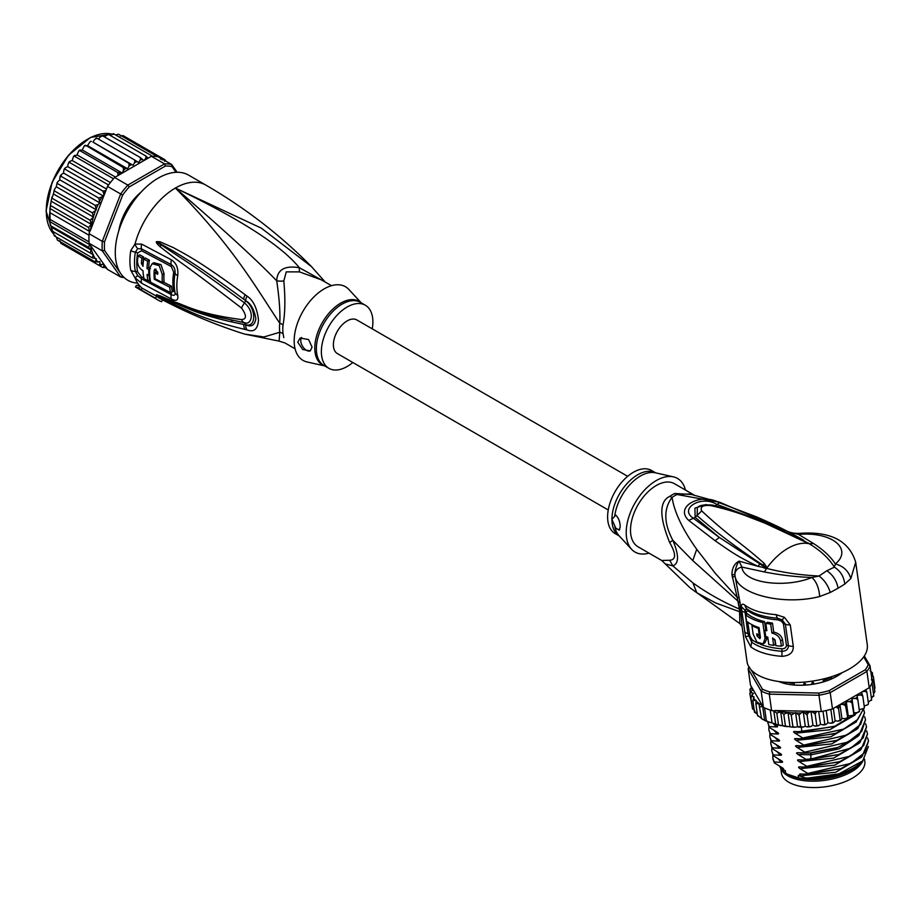 <?xml version="1.0" encoding="UTF-8"?>
<svg xmlns="http://www.w3.org/2000/svg" width="921" height="921" viewBox="0 0 921 921"><rect width="100%" height="100%" fill="white"/><g stroke="black" fill="none" stroke-linecap="round" stroke-linejoin="round"><path stroke-width="1.38" d="M864.485 758.985L864.819 761.322A42.101 19.721 172 0 1 854.918 776.587A42.101 19.721 172 0 1 852.443 778.13A42.101 19.721 172 0 1 808.258 787.363A42.101 19.721 172 0 1 781.434 773.018L780.789 768.471M781.227 769.104A42.101 19.721 -8 0 0 809.904 781.123A42.101 19.721 -8 0 0 851.545 771.752A42.101 19.721 -8 0 0 854.032 770.209A42.101 19.721 -8 0 0 863.058 760.573M804.655 682.047L803.998 684.315M812.092 681.16L813.727 683.912M803.895 683.578L804.574 683.935M812.863 683.094L813.531 682.553M689.864 587.633L661.715 560.475L669.671 560.256C676.187 559.818 676.187 553.912 669.671 542.538C659.183 516.646 659.24 501.243 669.832 496.338A16.187 8.404 -124.5 0 0 672.054 497.386C674.356 512.145 682.576 529.448 696.725 549.296L715.398 573.461L737.191 597.395L739.379 609.057C722.444 601.712 706.937 592.974 692.868 582.855L672.825 565.885C679.065 563.56 679.065 555.029 672.825 540.293C663.742 523.116 663.488 508.806 672.054 497.386A36.748 21.218 -60 0 1 677.039 494.508L689.541 493.967L719.865 502.313L677.039 494.508A16.187 10.2 65 0 1 674.771 493.483L692.454 494.542M669.671 542.538L672.825 540.293L692.765 560.601L740.104 603.071L735.027 575.982C737.284 594.448 783.783 605.845 819.702 596.52L830.293 592.468L838.098 588.197L844.776 584.098L850.843 578.538L855.701 562.236L867.271 644.712A60.717 28.436 -8 0 1 849.427 668.945A60.717 28.436 -8 0 1 785.705 682.265A60.717 28.436 -8 0 1 747.012 661.589L742.084 626.499L740.104 603.071M790.276 624.933L784.439 617.323L782.182 619.845L785.383 624.185L788.388 645.575C788.376 649.201 786.223 651.112 781.929 651.308A59.105 27.676 172 0 1 751.663 642.133L747.887 633.487L744.79 609.99L747 608.954A59.105 27.676 -8 0 0 777.278 618.129L782.182 619.845L781.353 621.111L783.437 623.816A4.052 1.9 172 0 1 785.383 624.185A8.093 3.788 172 0 0 790.276 624.933L793.28 646.323C793.511 652.448 789.734 655.787 781.952 656.339A60.717 28.436 172 0 1 750.845 646.91L745.48 636.653L741.267 606.628C741.417 603.98 742.66 603.508 744.997 605.224A60.717 28.436 -8 0 0 776.104 614.664L784.439 617.323M739.172 597.706L737.191 597.395L731.988 574.98C731.85 568.464 734.187 563.848 738.999 561.119L758.087 566.369C736.639 556.18 730.86 551.575 715.076 540.708L688.781 520.434C673.735 506.654 701.157 492.148 719.382 502.762L756.786 516.969L753.355 518.143M806.232 542.342L809.34 543.781L813.542 543.528L798.53 534.399L789.239 532.096L808.799 543.655L765.075 523.22L744.778 515.38C734.774 511.742 723.469 508.484 710.851 505.594C702.976 504.915 699.914 506.677 701.687 510.89C731.896 538.866 740.818 542.365 764.28 563.468L767.078 567.739L764.326 571.941L741.923 567.083C737.64 568.027 735.28 570.433 734.843 574.313L735.027 575.982L732.333 577.432M780.006 529.483L801.731 539.925L803.538 540.074C785.44 530.082 779.419 526.927 756.786 516.969M813.542 543.528C823.282 549.814 830.569 556.618 835.37 563.951L834.345 567.175C840.401 570.905 843.878 576.546 844.776 584.098M808.062 542.86L809.363 543.816C820.807 550.758 829.13 558.54 834.345 567.175L826.816 570.755C832.826 574.773 836.59 580.587 838.098 588.197M850.843 578.538C848.506 570.928 843.348 566.058 835.37 563.951C852.869 549.423 832.837 531.463 798.53 534.399L798.979 533.409C830.155 530.968 849.07 540.581 855.701 562.236M693.72 494.819L674.483 483.709A36.437 21.033 120 0 0 646.415 493.472A36.437 21.033 120 0 0 630.505 530.128A36.437 21.033 120 0 0 638.057 546.809L661.704 560.475M669.671 560.256L672.825 565.885L665.975 564.089M739.851 623.609L690.301 587.989L696.817 592.744L715.502 602.898L739.575 611.705L739.851 623.609L742.096 626.533M741.152 610.335L739.379 609.057L739.575 611.705L741.543 613.973M648.994 553.13A42.504 24.545 -60 0 1 631.599 549.319A42.504 24.545 -60 0 1 626.211 532.614A42.504 24.545 -60 0 1 642.351 492.539A42.504 24.545 -60 0 1 673.424 476.859A42.504 24.545 -60 0 1 685.431 490.03M615.769 515.115L611.924 519.398A36.437 21.033 -60 0 1 611.924 518.972A36.437 21.033 -60 0 1 627.857 482.708A36.437 21.033 -60 0 1 655.683 472.853L651.584 470.481A36.437 21.033 120 0 0 623.505 480.244A36.437 21.033 120 0 0 607.607 516.911A36.437 21.033 120 0 0 615.147 533.593L619.257 535.953A36.437 21.033 -60 0 1 611.924 519.398L615.769 528.136L619.246 530.116L620.201 526.824C620.109 521.827 618.624 517.924 615.769 515.115M619.741 529.563A8.093 4.674 60 0 1 615.769 528.136M826.816 570.755L819.022 576.016C800.43 575.118 783.011 572.574 766.756 568.418L719.359 537.438L692.834 517.89C678.984 508.173 701.744 495.026 716.469 504.248L751.283 517.28M764.28 563.468L762.841 565.045L766.571 568.107L758.087 566.369L759.583 564.308M766.963 568.188L762.841 565.045C738.101 548.812 716.204 532.384 697.151 515.737L697.347 507.851M766.479 568.119L764.188 568.165M830.293 592.468C828.025 585.353 824.272 579.873 819.022 576.016L811.954 577.479C785.141 588.519 743.097 583.281 741.923 567.083L738.999 561.119C736.293 565.77 734.912 570.168 734.843 574.313L731.988 574.98M764.326 571.941C780.271 575.084 796.147 576.937 811.954 577.479C816.397 581.623 818.988 587.966 819.702 596.52M715.076 540.708L719.359 537.438L695.159 517.372L701.687 510.89M688.781 520.434L695.159 517.372L694.918 508.139L705.97 504.512M719.382 502.762L715.226 505.767M801.731 539.925L804.068 541.283M710.851 505.594L712.75 505.145C703.966 504.386 698.832 505.295 697.324 507.874M719.865 502.313L790.011 532.442M776.104 614.664L777.865 619.868L781.353 621.111M783.437 623.816L786.43 645.207C786.338 647.521 784.83 648.718 781.917 648.798L781.952 656.339M750.845 646.91L752.066 639.75L749.809 635.87L747.714 622.101M746.62 614.261L746.378 611.498L748.002 610.819A58.288 27.296 172 0 0 777.865 619.868M765.823 623.287L767.573 622.274A58.288 27.296 -8 0 0 772.477 623.091L770.67 624.127A60.717 28.436 172 0 1 765.823 623.287L766.859 630.724A60.717 28.436 172 0 1 764.844 630.275L765.742 636.653A60.717 28.436 -8 0 0 767.757 637.102L768.805 644.539A60.717 28.436 -8 0 0 773.652 645.379L772.604 637.942L775.171 640.371L775.919 645.679A60.717 28.436 -8 0 0 781.365 646.185L780.617 640.866C779.557 636.768 776.656 634.189 771.936 633.13L773.732 632.082L772.477 623.091M781.365 646.185L783.276 645.08L782.528 639.773C781.584 635.789 778.648 633.222 773.732 632.082M773.652 645.379L775.459 644.343L774.745 639.324M764.844 630.275L766.594 629.273A58.288 27.296 -8 0 0 766.663 629.285M752.86 625.14L751.939 625.658L753.136 634.166L756.912 642.098L763.083 643.871L764.81 642.87L766.871 638.806L766.698 636.872M765.708 629.78L764.557 621.606L762.818 622.608A60.717 28.436 172 0 1 745.642 614.825L747.438 613.789A58.288 27.296 -8 0 0 764.557 621.606M759.111 627.961L758.34 628.41L759.238 634.776A60.717 28.436 -8 0 1 756.705 633.832L757.004 635.951L758.674 634.581M758.72 634.96L760.435 637.62M770.67 624.127L771.936 633.13M762.818 622.608L765.063 638.541L766.79 637.539M763.083 643.871L765.063 638.541M758.34 628.41A60.717 28.436 172 0 1 751.939 625.658M760.009 634.339L759.238 634.776M745.642 614.825L746.54 621.203A60.717 28.436 -8 0 0 759.065 627.638L760.435 637.562L759.906 638.69L757.004 635.951M751.248 669.958L762.415 689.173A60.717 28.436 -8 0 0 769.864 691.959L818.861 693.041A60.717 28.436 -8 0 0 829.13 690.658L865.36 669.74A60.717 28.436 -8 0 0 868.181 664.571L863.702 656.869M842.093 672.675A40.075 18.765 172 0 1 836.809 676.302A40.075 18.765 172 0 1 778.832 681.528M751.697 687.193L749.89 689.576L751.202 688.758L753.021 689.472L750.477 685.086L748.186 668.796L761.149 691.107L762.415 689.173M848.241 715.893L846.261 701.733L849.646 701.549L852.029 702.85L853.882 714.546L852.811 715.421L848.241 715.893L847.711 717.551L845.225 718.599L841.921 718.564L840.954 720.222L840.125 719.877L838.271 721.131L835.105 720.878L833.712 722.501L832.619 722.145L830.903 723.25L827.921 722.789L826.137 724.367L824.79 723.964L823.224 724.942L820.496 724.274L818.343 725.76L816.754 725.311L815.373 726.174L812.944 725.299L810.457 726.692L808.661 726.162L807.118 726.934L805.288 726.243L803.008 727.106L800.648 726.508L794.455 727.233L792.843 726.335L791.715 727.072L775.712 724.539L773.801 710.908L771.579 710.436A62.34 29.196 172 0 1 770.244 710.033A62.34 29.196 -8 0 1 764.568 707.915A62.34 29.196 172 0 1 763.44 707.397L761.149 691.107A62.34 29.196 -8 0 0 769.288 694.146L769.864 691.959M771.579 710.436L769.288 694.146L818.976 695.251L818.861 693.041M832.492 708.928L830.212 692.638L866.937 671.432L869.217 687.734L832.492 708.928A62.34 29.196 172 0 1 830.834 709.389A62.34 29.196 172 0 1 822.994 711.208A62.34 29.196 172 0 1 821.267 711.542L818.976 695.251A62.34 29.196 -8 0 0 830.212 692.638L829.13 690.658M869.217 687.734A62.34 29.196 172 0 0 869.827 686.882A62.34 29.196 172 0 0 871.98 682.933A62.34 29.196 172 0 0 872.314 682.07L870.023 665.779L864.324 655.959M865.36 669.74L866.937 671.432A62.34 29.196 -8 0 0 870.023 665.779L868.181 664.571M748.957 666.954A62.34 29.196 -8 0 0 748.186 668.796L749.636 667.172M833.712 722.501L832.619 722.145L830.834 709.389M835.105 720.878L833.367 708.433M827.921 722.789L826.206 710.528M833.263 722.835L830.903 723.25M826.137 724.367L824.79 723.964L822.994 711.208M820.496 724.274L818.7 711.484M825.573 724.677L823.224 724.942M821.267 711.542L816.582 711.438L815.166 713.982L816.754 725.311M818.343 725.76L815.373 726.174M812.944 725.299L810.975 711.311M816.582 711.438L811.493 711.323L815.166 713.982M811.493 711.323L808.477 712.52L807.072 714.834L808.661 726.162M810.457 726.692L807.118 726.934M805.288 726.243L803.296 712.071L807.072 714.834M803.008 727.106L798.749 727.141M803.296 712.071L801.017 712.935L799.06 715.168L800.648 726.508M797.563 726.704L795.583 712.532L799.06 715.168M795.583 712.532L791.254 714.995L792.843 726.335M789.976 726.6L787.985 712.44L791.254 714.995M787.985 712.44L783.806 714.316L785.394 725.644M782.643 725.921L780.674 711.841L783.806 714.316M773.801 710.908L776.829 713.13L780.674 711.841M776.829 713.13L778.418 724.459M775.712 724.539L772.04 722.789C770.313 722.824 768.413 722.122 766.353 720.671L763.187 719.658L757.488 715.214L755.899 703.886L758.835 703.494L761.483 718.127L758.835 703.494M770.244 710.033L772.04 722.789M764.568 707.915L766.353 720.671L764.637 720.372L762.703 706.568L763.44 707.397M859.362 711.254L857.382 712.532L853.974 712.923L851.983 698.751L855.39 698.36L857.796 699.523L857.014 695.516L860.387 694.918L862.77 695.942L864.359 707.282L863.748 708.491L859.212 709.642M861.998 691.901L864.554 691.28L866.868 692.178L868.457 703.517L868.008 704.646L864.186 706.016M869.827 686.882L871.611 699.626L870.759 700.236L871.611 699.626L871.531 700.305M871.611 699.626L868.273 702.159M871.98 682.933L873.764 695.689L872.671 696.391L873.718 696.241M873.764 695.689L871.404 698.106M871.37 679.836L873.292 680.412L874.881 691.752L873.35 694.008M874.95 687.918L874.547 689.322M847.711 717.551L845.57 705.877L846.261 701.733M847.493 717.908L845.225 718.599M840.954 720.222L840.125 719.877L838.524 708.537L839.722 704.761M840.608 720.567L838.271 721.131M752.054 705.935L749.821 693.409L751.352 692.604L753.447 693.317L750.822 697.151L752.676 696.437L754.069 696.921L752.86 700.651L756.072 700.271L755.899 703.886M750.822 697.151L752.492 708.79L754.667 710.609M754.61 712.451L755.485 712.014L754.449 711.979L757.35 714.224M857.796 699.523L859.385 710.862M853.882 714.546L853.974 712.923M852.029 702.85L851.983 698.751M841.921 718.564L839.964 704.623M840.343 704.404L843.233 704.438L845.57 705.877M835.957 706.937L838.524 708.537M866.868 692.178L865.763 689.725M871.473 676.152L873.361 676.567L871.231 674.425M862.77 695.942L861.365 692.258M810.641 711.311L775.563 710.528A60.717 28.436 -8 0 0 787.467 712.486M755.968 700.881A60.717 28.436 -8 0 0 762.392 705.601L753.251 689.864L751.168 691.107L749.821 693.432M752.86 700.651L754.449 711.979M759.883 706.798L762.703 706.568M749.89 689.196L750.224 692.005M762.392 705.601L763.037 706.902M751.076 686.11L751.248 687.411M873.292 680.412L871.588 678.409M870.909 672.583L872.36 672.848L870.069 670.649M872.291 672.56L872.717 675.381M873.361 676.567L874.95 687.895M774.423 724.182L776.921 725.644M776.15 725.161C777.992 726.335 778.072 726.922 776.403 726.922L769.254 726.577L769.38 727.475L777.911 732.725M777.151 732.241C778.993 733.427 779.074 734.014 777.393 734.014L770.244 733.657L770.37 734.555L778.901 739.805M778.141 739.321C779.983 740.507 780.064 741.094 778.383 741.094L771.245 740.737L771.372 741.647L779.903 746.896M779.131 746.413C780.973 747.587 781.054 748.174 779.385 748.174L772.235 747.829L772.362 748.727L780.893 753.977M780.133 753.493C781.975 754.679 782.056 755.266 780.375 755.266L773.226 754.909L773.352 755.807L781.883 761.057M781.123 760.573C782.965 761.759 783.046 762.346 781.376 762.346L774.227 761.989L774.354 762.899L782.885 768.149M782.113 767.665C783.955 768.839 784.047 769.426 782.366 769.426L785.302 770.612L785.648 773.087L787.639 774.262L798.576 777.923L798.231 775.447L804.666 777.842L801.04 775.747C799.175 774.538 799.094 773.951 800.786 773.985L807.936 774.331L840.792 768.701L862.021 756.602L868.503 741.037L864.669 752.664L850.912 763.359L807.809 773.433L807.936 774.331M807.809 773.433L800.05 768.667C798.185 767.458 798.104 766.871 799.796 766.894L806.946 767.251L839.825 761.609L861.043 749.498L867.513 733.956L863.691 745.561L850.095 756.176L806.819 766.353L806.946 767.251M806.819 766.353L799.048 761.575C797.195 760.366 797.114 759.779 798.806 759.813L805.944 760.159L838.824 754.529L860.053 742.407L866.523 726.865L863.15 737.882L850.82 748.151L810.791 759.123L805.817 759.261L805.944 760.159M805.817 759.261L798.058 754.495C796.193 753.286 796.112 752.699 797.805 752.733L809.927 752.941L837.845 747.438L859.017 735.372L865.521 719.785L861.711 731.378L848.057 742.038L804.827 752.181L804.954 753.079M804.827 752.181L797.068 747.415C795.203 746.206 795.122 745.619 796.815 745.642L803.964 745.998L836.855 740.346L858.084 728.223L864.531 712.704L860.675 724.343L846.986 734.993L803.837 745.101L803.964 745.998M803.837 745.101L796.066 740.323C794.213 739.114 794.121 738.527 795.825 738.561L802.962 738.907L835.865 733.266L856.012 722.133L863.771 708.479M863.576 708.617L857.727 719.485L843.601 729.121L802.836 738.009L802.962 738.907M802.836 738.009L795.076 733.243C793.211 732.034 793.131 731.447 794.823 731.481L801.972 731.827L834.863 726.185L857.624 712.497M801.339 727.337L801.972 731.827M867.663 737.997L868.503 741.037M866.673 730.917L867.513 733.956M864.681 716.745L865.521 719.785M865.671 723.837L866.523 726.865M863.691 709.665L864.531 712.704M859.316 710.413L859.949 709.515M774.227 761.989L772.788 758.075L772.869 754.921M778.153 758.881L781.376 762.346M772.235 747.829L770.808 743.915L770.877 740.749M776.173 744.709L779.385 748.174M800.05 768.667L834.691 765.178L860.237 750.247M868.399 746.517L862.735 760.896L838.939 773.859L807.533 778.095L804.666 777.842M801.04 775.747L835.681 772.27L861.227 757.327M782.033 769.392L780.95 768.195L782.366 769.426M773.226 754.909L771.798 750.995L771.867 747.829M777.163 751.789L780.375 755.266M799.048 761.575L833.689 758.098L859.247 743.166M798.058 754.495L811.194 754.806L839.066 748.808L858.245 736.075M772.926 758.985L774.354 762.899M770.808 743.915L772.362 748.727M771.798 750.995L773.352 755.807M771.245 740.737L769.806 736.823L771.372 741.647M769.806 736.823L769.887 733.669M770.244 733.657L768.816 729.743L770.37 734.555M768.816 729.743L768.885 726.577M769.254 726.577L767.826 722.663L769.38 727.475M767.826 722.663L767.746 721.868M803.676 774.239L840.792 768.701M802.939 767.17L838.524 762.07M802.272 760.113L838.824 754.529M800.948 753.01L810.952 753.033L836.521 747.91M780.95 768.195L779.592 766.226M862.735 760.896L861.872 761.748A46.154 21.609 172 0 1 807.533 778.095M799.958 745.918L835.531 740.818M798.956 738.838L834.553 733.726M797.966 731.758L833.574 726.634M797.068 747.415L831.709 743.926L857.255 728.995M796.066 740.323L830.707 736.846L856.265 721.914M795.076 733.243L829.717 729.766L855.264 714.823M775.171 737.629L778.383 741.094M774.181 730.537L777.393 734.014M773.49 723.918L776.403 726.922M798.576 777.923A43.114 20.193 -8 0 0 851.902 769.542A43.114 20.193 -8 0 0 859.569 763.831A43.114 20.193 -8 0 0 859.673 763.739M779.788 766.548A43.114 20.193 -8 0 0 785.648 773.087M859.569 763.831L858.66 764.741A41.894 19.617 172 0 1 851.2 770.29A41.894 19.617 172 0 1 788.295 774.619A41.894 19.617 172 0 1 787.996 774.457M838.962 674.011L839.25 674.575A39.269 18.385 172 0 1 833.01 678.178L831.617 678.098A1.623 0.76 172 0 0 829.418 678.167A36.437 17.062 -8 0 1 824.042 680.205A1.623 0.76 -8 0 0 823.109 681.045A1.623 0.76 -8 0 0 823.224 681.275L822.937 682A39.269 18.385 172 0 1 814.452 683.969L813.496 683.543A1.623 0.76 172 0 0 811.769 683.06M805.587 683.716A1.623 0.76 -8 0 0 803.849 684.556L802.87 685.189A39.269 18.385 172 0 1 794.432 685.005L794.04 684.89M794.42 685.005L794.282 683.981A1.623 0.76 172 0 0 793.372 683.44A36.437 17.062 -8 0 1 788.042 682.53A1.623 0.76 -8 0 0 785.843 682.922L784.439 683.301A39.269 18.385 172 0 1 779.673 681.644M772.823 710.851L775.563 710.528M608.24 509.969L337.408 353.606A19.433 11.213 -60 0 1 333.39 344.707A19.433 11.213 -60 0 1 341.864 325.159A19.433 11.213 -60 0 1 356.841 319.955L627.673 476.318M125.521 214.443L124.577 213.902M129.435 205.487L130.368 206.028M130.206 206.292L127.777 207.95M125.901 211.185L125.659 214.167M52.347 231.148L90.131 252.964L91.237 250.155L51.242 227.061L52.347 231.148M91.237 250.155L88.635 247.392L50.54 225.714L50.125 223.481L51.242 227.061M120.294 272.869L104.557 250.477L102.3 250.88A62.34 35.988 -60 0 1 102.104 246.218A62.34 35.988 -60 0 1 102.3 241.337L89.13 233.727L89.567 231.424L88.635 227.533L91.237 224.333L90.131 220.246L93.482 217.08L53.406 193.94L51.449 199.523L49.93 208.537L50.125 223.481M50.643 203.483L49.538 215.238L49.93 221.685L89.567 244.572L89.256 243.72L107.492 269.404L120.663 277.002L122.677 276.254L121.791 274.999M89.13 233.727A62.34 35.988 120 0 0 89.026 235.235A62.34 35.988 120 0 0 88.934 238.62A62.34 35.988 120 0 0 89.026 241.889A62.34 35.988 120 0 0 89.13 243.271L89.256 243.72M177.154 172.273L171.709 164.525L158.539 156.927A62.34 35.988 120 0 0 157.514 156.697A62.34 35.988 120 0 0 152.518 156.259A62.34 35.988 120 0 0 151.378 156.282L114.653 177.488A62.34 35.988 120 0 0 113.525 178.766A62.34 35.988 120 0 0 108.528 184.983A62.34 35.988 120 0 0 107.492 186.399L120.663 193.997L102.3 241.337L104.557 241.751L122.677 195.079L120.663 193.997A62.34 35.988 -60 0 1 127.823 185.098L129.216 186.928L165.446 166.022L164.548 163.892A62.34 35.988 -60 0 1 171.709 164.525L171.985 166.597L176.003 172.308M104.557 250.477A60.717 35.056 -60 0 1 104.557 241.751M124.162 277.578A62.34 35.988 -60 0 1 120.663 277.002L102.3 250.88L89.13 243.271M165.446 166.022A60.717 35.056 -60 0 1 171.985 166.597M114.653 177.488L127.823 185.098L164.548 163.892L151.378 156.282M122.677 195.079A60.717 35.056 -60 0 1 129.216 186.928M141.189 192.005A41.295 23.842 120 0 0 118.786 230.826M107.492 186.399L90.603 229.928A60.717 35.056 -60 0 1 93.217 217.54M89.256 232.414L90.603 229.928M105.823 267.021L102.91 267.608M65.011 245.734L102.807 267.551L103.831 266.376L103.67 263.993L98.731 265.202L99.871 263.82L99.871 261.668L95.22 261.944L96.371 258.755L92.342 257.845L93.217 254.749A60.717 35.056 -60 0 1 90.603 245.377M160.427 159.172L160.933 157.456L162.211 159.955M118.003 175.554L117.704 172.48L122.274 173.067L123.483 170.327L123.276 167.541L127.605 168.773L129.032 166.102L128.986 163.374L133.015 165.239L134.65 162.683L134.754 160.047L138.438 162.522L140.234 160.127L140.476 157.618L143.757 160.668L145.691 158.481L146.048 156.121L148.028 158.228M96.371 209.884L56.296 186.756L54.362 189.565L54.558 191.004L92.342 212.82L96.371 209.884L95.22 205.383L98.075 204.531L99.871 202.931L98.731 198.073L103.67 196.219L103.831 193.652L102.807 191.015L105.823 190.716M92.342 212.82L93.482 216.654A60.717 35.056 -60 0 1 95.324 211.185M50.102 212.751L89.026 235.235M50.102 219.417L89.026 241.889M88.635 247.392L89.567 244.572M91.237 224.333L51.242 201.227M52.347 198.429L90.131 220.246M50.851 205.717L88.635 227.533M89.567 231.424L49.93 208.537M90.131 252.964L93.217 254.749M164.502 161.279L165.02 159.805L165.953 161.21M121.25 223.815L120.386 224.632A40.478 23.37 120 0 0 119.27 229.283M130.46 205.89L129.159 205.786A40.478 23.37 120 0 0 124.692 213.511L125.44 214.593M140.107 193.203A40.478 23.37 120 0 0 136.63 196.484L136.354 197.647M104.867 267.516L107.055 268.771M120.352 136.043L123.046 135.583L165.02 159.805M115.655 134.973L118.579 134.224L157.514 156.697M113.168 133.637L112.984 134.616L113.582 133.775L152.518 156.259M113.582 133.775L110.094 135.364M107.769 134.144L107.861 134.927L108.264 134.305L146.048 156.121M108.264 134.305L104.361 136.769M102.185 135.617L140.476 157.618M102.692 135.801L100.159 136.987L98.547 139.14M96.486 137.989L95.853 138.311L96.97 138.231L134.754 160.047M96.97 138.231L94.575 139.543L92.94 142.099L133.015 165.239M92.94 142.099L128.986 163.374M91.317 141.42L90.028 141.73L87.53 145.645L84.283 145.967L82.199 149.939L78.734 150.963L77.065 154.924L73.461 156.616L72.195 160.507L70.088 161.256L69.605 162.51L68.534 162.821L69.34 161.728M127.605 168.773L87.53 145.645M122.274 173.067L82.199 149.939M85.734 145.322L123.276 167.541M115.401 177.062L77.065 154.924M80.265 149.973L79.92 150.664L117.704 172.48M110.382 182.554L72.195 160.507M75.027 155.327L74.589 156.294L113.525 178.766M70.088 161.256L68.119 163.915L67.682 166.597L65.529 167.691L63.756 170.523L63.595 173.079L61.454 174.506L60.947 176.256L98.731 198.073M106.491 189.001L67.682 166.597M69.605 162.51L108.528 184.983M65.529 167.691L63.756 170.523M103.67 196.219L63.595 173.079M65.023 169.199L102.807 191.015M93.482 254.898L53.406 231.758L54.247 235.764M54.558 236.029L55.248 235.534L54.558 236.029L92.342 257.845M56.296 237.008L57.436 240.128L95.22 261.944M59.807 240.68L60.947 243.386L98.731 265.202M61.454 174.506L59.807 177.638L60.947 176.256M99.871 202.931L59.807 179.802L59.807 177.638M59.807 179.802L57.206 182.416L57.436 183.567L95.22 205.383M56.296 186.756L57.206 182.416M53.406 193.94L54.362 189.565M324.699 281.757L299.36 267.723C284.785 265.294 277.233 269.657 276.703 280.801C279.316 298.312 280.341 312.449 279.788 323.236A16.187 7.852 -173.1 0 1 283.069 324.768A36.437 21.033 120 0 0 282.782 328.751A36.437 21.033 120 0 0 282.782 329.373A36.437 21.033 120 0 0 283.069 333.644L283.818 337.616M295.065 348.794L284.98 342.969L279.086 341.115L279.788 332.251A16.187 10.638 171.9 0 1 283.069 333.644M331.502 285.683L321.417 279.869L299.498 271.891L286.247 271.879L283.818 280.951C285.406 298.669 285.153 313.278 283.069 324.768M372.257 328.843A36.437 21.033 -60 0 0 365.349 305.231A36.437 21.033 -60 0 0 347.125 307.027A36.437 21.033 120 0 0 323.329 339.135A36.437 21.033 120 0 0 328.912 368.331A36.437 21.033 120 0 0 347.125 366.523A36.437 21.033 -60 0 0 352.824 362.506M310.4 350.797A8.093 4.674 60 0 1 304.206 348.472A8.093 4.674 60 0 1 300.753 340.413A8.093 4.674 60 0 1 301.593 337.454M312.058 347.102L310.273 350.878L302.675 349.508L297.748 342.151L300.131 338.042L308.593 339.55L312.058 347.102M154.279 279.224A60.107 34.699 -60 0 1 154.198 270.337L154.843 269.151L157.79 272.236A59.888 34.572 120 0 0 157.687 274.274L154.993 272.858A60.049 34.676 120 0 0 155.096 278.752L162.315 282.517A59.566 34.388 -60 0 1 162.315 274.585L159.218 265.651L152.138 263.705L149.755 267.953A60.326 34.825 120 0 0 150.676 282.298L170.558 292.625A58.956 34.042 -60 0 1 169.694 287.179L154.279 279.224L155.096 278.752M147.095 274.446L148.868 275.402A60.372 34.848 -60 0 1 148.765 269.519L146.992 268.552A60.441 34.894 -60 0 1 147.659 261.23L143.676 259.031A60.567 34.975 120 0 0 143.008 266.365L141.362 263.348A60.613 34.998 -60 0 1 141.926 258.064L138.035 255.877A60.694 35.044 120 0 0 137.471 261.161C137.643 265.329 139.497 268.529 143.02 270.786A60.567 34.975 120 0 0 144.021 278.66L148.016 280.859A60.441 34.894 -60 0 1 147.095 274.446M324.814 365.959L307.073 361.953A42.504 24.545 120 0 1 295.549 329.73A42.504 24.545 120 0 1 324.227 288.849A42.504 24.545 -60 0 1 348.898 289.493L361.239 302.859M169.694 287.179L171.433 286.178L163.213 281.999M155.96 269.105L155.925 269.346A57.666 33.294 120 0 0 155.799 272.397M157.779 272.432L156.72 271.868L154.993 272.858M152.138 263.705L153.876 262.692L160.991 264.649L164.042 273.583A57.137 32.983 120 0 0 164.042 281.527L162.315 282.517M171.433 286.178A56.526 32.638 120 0 0 172.331 291.612L170.558 292.625M149.006 275.333A58.011 33.49 120 0 0 149.778 279.834L148.016 280.859M149.686 274.93L148.868 275.402M149.686 268.978L148.765 269.519M150.48 268.529L148.707 267.562L146.992 268.552M147.659 261.23L149.409 260.217A58.011 33.49 120 0 0 148.707 267.562M149.409 260.217L145.426 258.03L143.676 259.031M143.181 263.291L143.077 262.347L141.362 263.348M141.926 258.064L143.676 257.051A58.184 33.593 120 0 0 143.077 262.347M143.676 257.051L139.785 254.864L138.035 255.877M325.24 282.079L311.436 266.572L261.345 228.166L175.381 188.045C239.909 218.91 281.239 245.47 299.36 267.723A16.187 2.406 -80 0 0 299.498 271.891M170.811 292.487L173.724 291.209A56.365 32.546 120 0 1 173.724 272.167L171.237 266.503L141.512 250.719L137.609 252.987A4.052 1.83 9.1 0 0 135.341 252.193L137.713 248.647A8.093 5.353 66.2 0 1 135.019 244.019L141.73 244.146L171.444 259.86C176.371 263.026 178.467 268.287 177.73 275.644A58.219 33.605 120 0 0 177.73 295.319C178.467 300.281 176.371 301.524 171.444 299.037L141.73 283.277L135.019 277.831L130.77 270.314A60.717 35.056 -60 0 1 129.907 261.368A60.717 35.056 -60 0 1 129.907 260.942A60.717 35.056 -60 0 1 130.77 250.593L135.019 244.019A60.717 35.056 -60 0 1 175.381 188.045C222.686 228.869 256.452 259.791 276.703 280.801A16.187 10.776 -178.3 0 0 283.818 280.951M150.584 281.872L148.362 280.663M143.929 278.223L141.512 276.876L137.609 271.914A4.052 2.751 -11.1 0 0 135.341 271.384L137.713 275.655L141.5 278.787L171.214 294.593C174.081 295.986 175.358 295.307 175.036 292.567A4.052 2.775 168.4 0 0 173.942 291.324A4.052 2.775 168.4 0 0 173.724 291.209M247.058 296.125C253.333 300.281 257.143 308.27 258.49 320.071C257.742 329.269 253.931 332.55 247.058 329.891L245.136 329.488A8.093 5.077 -77 0 1 243.766 324.411L245.7 324.687C256.303 328.118 256.487 308.616 245.7 300.73L243.766 299.279L245.7 300.649C250.834 303.562 254.231 309.548 255.865 318.631C254.772 325.309 251.387 327.381 245.7 324.837L243.766 324.411C198.568 315.604 185.466 306.923 174.564 303.09L159.644 296.274A8.093 3.396 -60.3 0 0 159.966 296.976L156.593 294.824A8.093 2.878 -50.1 0 0 156.766 294.847L195.31 310.573L211.312 315.65L244.549 322.718C250.892 325.643 255.865 312.749 244.549 302.951C199.707 269.623 188.103 262.692 176.97 255.301L156.766 241.958A8.093 3.615 53.4 0 1 156.593 241.601L159.943 241.763A8.093 4.57 107.2 0 0 159.621 243.271L172.745 250.742C183.44 257.477 195.482 263.625 243.766 299.279A8.093 3.028 125.1 0 1 245.136 294.697L247.058 296.125A8.093 2.993 125 0 0 245.7 300.649L244.549 302.951A8.093 2.498 -54.9 0 0 241.544 308.063C196.898 273.756 185.938 266.319 175.105 258.352L160.024 246.69C156.938 243.846 155.753 242.2 156.466 241.751A8.093 2.233 31.9 0 0 156.708 241.958L161.083 245.113A8.093 4.041 -49.5 0 0 160.024 246.69M156.593 294.824L156.466 294.708A8.093 5.468 -43.8 0 0 156.708 294.801L161.106 296.689A8.093 5.641 113.2 0 1 160.058 295.791L175.335 302.226C186.479 305.726 198.429 313.946 241.544 319.575A8.093 5.008 97.9 0 0 244.549 322.718L245.7 324.837A8.093 5.066 -77.4 0 0 247.058 329.891M231.539 320.531L232.345 320.692M137.713 248.647L141.5 248.831L171.214 264.615C174.081 266.388 175.358 269.289 175.036 273.318A56.987 32.903 120 0 0 175.036 292.567A8.093 5.538 168.4 0 0 177.73 295.319M159.943 241.763L173.655 247.772C184.511 253.943 197.071 259.192 245.136 294.697M241.544 319.575C246.724 319.219 246.724 315.385 241.555 308.063M156.466 294.708L160.058 295.791M245.136 329.488C200.133 318.666 186.572 309.548 175.508 305.058L159.966 296.976M162.568 299.878L161.509 301.72A62.743 36.23 -60 0 1 158.32 300.223A62.743 36.23 -60 0 1 155.43 298.22L141.12 289.954A62.743 36.23 -60 0 1 138.691 287.617L139.727 285.832A60.717 35.056 120 0 0 142.133 288.192L141.12 289.954M155.43 298.22L156.593 296.205A60.441 34.894 120 0 0 160.081 298.565C187.343 313.071 215.526 324.906 244.606 334.093L263.959 336.971L279.788 332.251A36.967 21.344 -60 0 1 279.5 327.289A36.967 21.344 -60 0 1 279.788 323.236C258.26 291.404 234.256 247.392 175.381 188.045A60.717 35.056 -60 0 1 205.74 185.04C244.974 207.755 280.203 234.936 311.436 266.572M156.593 296.205L142.133 288.192M137.713 275.655L135.019 277.831A60.717 35.056 -60 0 0 139.727 285.832L136.435 285.245L135.422 287.007L138.691 287.617M137.678 283.104A60.717 35.056 120 0 1 115.275 252.492A60.717 35.056 -60 0 1 141.776 191.384A60.717 35.056 -60 0 1 188.563 175.117L205.74 185.04M692.765 560.601L696.725 549.296M669.832 496.338A36.437 21.033 -60 0 1 674.771 493.483M692.868 582.855L696.817 592.744M673.424 476.859L655.361 472.784A36.921 21.31 120 0 0 614.698 516.14M614.698 525.868A36.921 21.31 120 0 0 619.027 535.711L631.599 549.319M808.719 543.551L808.799 543.655A52.624 30.381 120 0 0 787.939 548.306A52.624 30.381 120 0 0 767.078 567.739L766.56 567.889M786.43 645.207L788.388 645.575A8.093 3.788 -8 0 0 793.28 646.323M745.48 636.653L749.809 635.87M744.49 631.748A8.093 3.788 -8 0 0 747.887 633.487A4.052 1.9 172 0 1 749.406 634.143M741.509 610.485A8.093 3.788 -8 0 0 744.905 612.223A4.052 1.9 -8 0 1 746.424 612.879M741.267 606.628L746.378 611.498M744.997 605.224A8.093 6.47 126.7 0 0 747 608.954A4.052 3.235 -53.3 0 1 747.979 610.669L748.002 610.819M752.066 639.75A58.288 27.296 -8 0 0 758.743 643.572M760.193 644.182A58.288 27.296 -8 0 0 781.917 648.798M782.528 639.773L780.617 640.866M864.554 691.28A60.717 28.436 -8 0 0 865.89 689.875M871.623 676.06A60.717 28.436 -8 0 0 871.416 674.494M843.233 704.438A60.717 28.436 -8 0 0 845.72 703.391M849.646 701.549A60.717 28.436 -8 0 0 851.89 700.386M855.39 698.36A60.717 28.436 -8 0 0 857.37 697.093M860.387 694.918A60.717 28.436 -8 0 0 862.056 693.571M836.291 706.96A60.717 28.436 -8 0 0 838.962 706.05M813.393 712.002A60.717 28.436 -8 0 0 816.351 711.599M788.353 712.566A60.717 28.436 -8 0 0 793.948 712.912M796.769 712.969A60.717 28.436 -8 0 0 801.017 712.935M805.138 712.762A60.717 28.436 -8 0 0 808.477 712.52M751.421 687.331A60.717 28.436 -8 0 0 751.202 688.758M751.168 691.107A60.717 28.436 -8 0 0 751.352 692.604M751.904 694.63A60.717 28.436 -8 0 0 752.676 696.437M753.493 697.853A60.717 28.436 -8 0 0 755.139 699.983M810.791 759.123L810.952 753.033L809.927 752.941M838.893 674.817L838.789 674.08M839.112 674.045L839.192 674.621M794.155 684.338L794.247 684.971M111.625 134.052A58.702 33.893 120 0 0 68.638 155.591A58.702 33.893 120 0 0 46.292 211.013A58.702 33.893 120 0 0 46.292 211.37A58.702 33.893 120 0 0 53.568 233.922M105.604 267.148A60.717 35.056 -60 0 1 103.831 266.376M145.691 158.481A60.717 35.056 -60 0 1 147.936 158.067M140.234 160.127A60.717 35.056 -60 0 1 142.548 159.321M134.65 162.683A60.717 35.056 -60 0 1 137.01 161.497M129.032 166.102A60.717 35.056 -60 0 1 131.392 164.56M123.483 170.327A60.717 35.056 -60 0 1 125.809 168.451M118.107 175.289A60.717 35.056 -60 0 1 120.34 173.113M103.831 193.652A60.717 35.056 -60 0 1 105.604 190.831M95.324 258.663A60.717 35.056 -60 0 1 93.482 255.324M98.075 262.151A60.717 35.056 -60 0 1 96.371 260.148M101.529 265.052A60.717 35.056 -60 0 1 99.871 263.82M99.871 200.778A60.717 35.056 -60 0 1 101.529 197.635M96.371 208.503A60.717 35.056 -60 0 1 98.075 204.531M125.463 214.535L124.565 214.017L125.475 214.524M129.527 205.418L130.425 205.936L129.516 205.429M87.507 139.29A57.885 33.421 120 0 0 46.292 210.356M173.724 272.167A4.052 1.807 -170.6 0 1 173.942 272.282A4.052 1.807 -170.6 0 1 175.036 273.318A8.093 3.603 -170.6 0 0 177.73 275.644M130.77 270.314A8.093 5.514 -11.1 0 0 135.341 271.384A59.094 34.123 120 0 1 134.501 262.669A59.094 34.123 120 0 1 134.501 262.278A59.094 34.123 120 0 1 135.341 252.193A8.093 3.649 9 0 1 130.77 250.593M137.609 252.987A58.288 33.651 120 0 0 136.78 262.934A58.288 33.651 120 0 0 137.609 271.914M324.606 365.844A36.679 21.171 -60 0 1 316.168 337.593A36.679 21.171 -60 0 1 340.356 303.343A36.679 21.171 -60 0 1 340.724 303.136A36.679 21.171 -60 0 1 361.032 302.744M328.912 368.331L323.893 365.43A36.437 21.033 -60 0 1 318.24 336.464A36.437 21.033 -60 0 1 341.749 304.344A36.437 21.033 -60 0 1 342.105 304.137A36.437 21.033 -60 0 1 360.318 302.33L365.349 305.231M155.925 269.346L154.198 270.337M164.042 273.583L162.315 274.585M141.512 276.876A4.052 2.326 -60.8 0 1 141.5 278.787A8.093 4.663 -60.8 0 0 141.73 283.277M171.237 292.694A4.052 2.153 -63.2 0 1 171.214 294.593A8.093 4.317 -63.5 0 0 171.444 299.037M171.237 266.503A4.052 2.176 116.3 0 0 171.214 264.615A8.093 4.317 116.4 0 1 171.444 259.86M141.512 250.719A4.052 2.303 119.8 0 0 141.5 248.831A8.093 4.605 119.8 0 1 141.73 244.146M805.829 542.147L777.6 528.366C756.981 518.661 735.361 510.925 712.75 505.145M798.979 533.409C792.417 533.224 789.216 532.81 789.378 532.165M858.66 712.106L859.454 711.588M863.748 708.491L864.335 708.019M853.813 714.903L852.811 715.421M794.455 727.233L791.715 727.072M765.386 720.809L780.893 725.702M763.187 719.658L761.379 718.564M758.236 716.262L757.649 715.755M787.363 726.669L783.829 726.197M772.915 758.985L772.8 758.075M839.825 761.609L838.168 762.197M801.684 760.078L802.283 760.113M801.258 753.021L800.66 752.987M837.845 747.438L835.854 748.14M836.855 740.346L835.197 740.933M800.291 745.941L799.693 745.906M835.865 733.266L834.196 733.853M799.301 738.861L798.703 738.826M834.863 726.185L833.206 726.773M798.3 731.769L797.701 731.735M800.073 745.929L800.694 745.964M799.083 738.849L799.716 738.884M798.093 731.758L798.737 731.804M838.271 674.287L838.398 675.151M823.109 681.045L823.224 681.874M788.295 774.619L787.639 774.262M53.568 233.969L46.05 211.036L52.106 182.277L68.511 155.235L90.477 137.436L111.66 134.04M52.025 230.964L51.726 230.135M90.765 141.247L90.028 141.73M85.1 145.311L84.283 145.967M79.586 150.135L78.734 150.963M74.302 155.637L73.461 156.616M64.781 168.301L64.044 169.487M60.705 175.266L60.015 176.579M51.449 199.523L52.163 196.657M279.086 341.115L244.606 334.093M135.422 287.007L158.32 300.223"/></g></svg>
